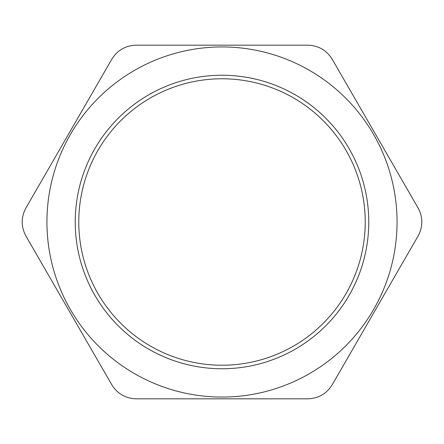 <?xml version="1.0" encoding="UTF-8"?>
<svg xmlns="http://www.w3.org/2000/svg" width="444" height="444" viewBox="0 0 444 444"><rect width="100%" height="100%" fill="white"/><g stroke="black" fill="none" stroke-linecap="round" stroke-linejoin="round"><path stroke-width="0.67" d="M25.991 236.147C20.946 226.718 20.946 217.283 25.991 207.853L111.744 59.324C117.388 50.239 125.558 45.521 136.247 45.177L307.753 45.177C318.442 45.521 326.612 50.239 332.256 59.324L418.009 207.853C420.524 212.326 421.789 217.038 421.8 222C421.789 226.962 420.524 231.674 418.009 236.147L332.256 384.676C326.612 393.761 318.442 398.479 307.753 398.823L136.247 398.823C125.558 398.479 117.388 393.761 111.744 384.676L25.991 236.147M397.053 222A175.053 175.053 0 0 0 134.471 70.396A175.053 175.053 0 0 0 134.471 373.604A175.053 175.053 0 0 0 397.053 222M78.777 222A143.223 143.223 0 0 1 293.612 97.963A143.223 143.223 0 0 1 293.612 346.037A143.223 143.223 0 0 1 78.777 222M75.236 222A146.764 146.764 0 0 0 295.382 349.101A146.764 146.764 0 0 0 295.382 94.899A146.764 146.764 0 0 0 75.236 222"/></g></svg>
